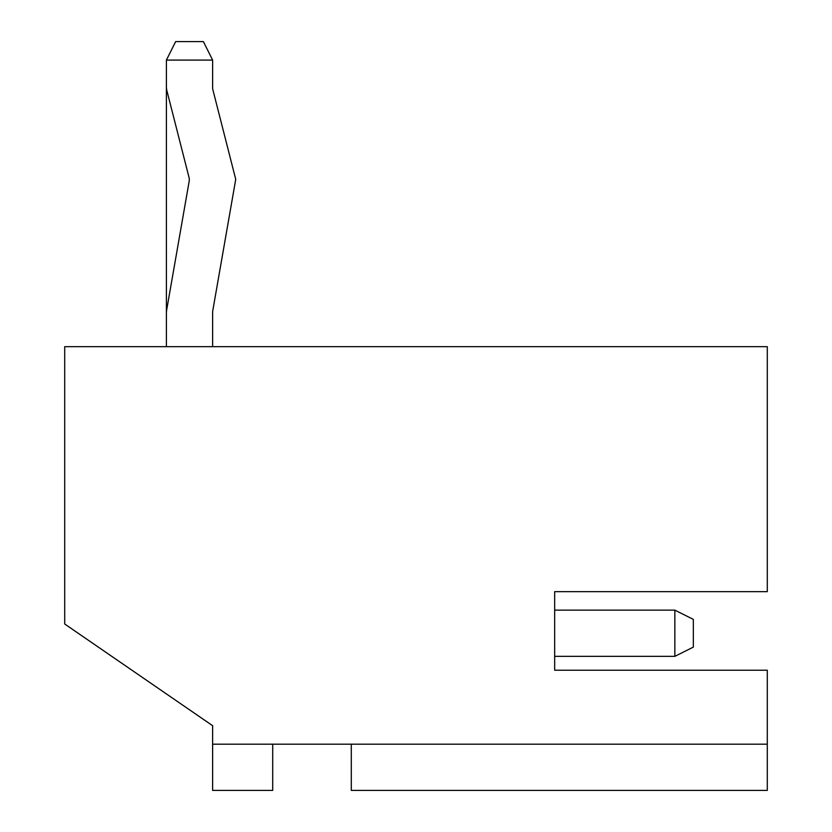 <?xml version="1.0" encoding="UTF-8"?>
<svg xmlns="http://www.w3.org/2000/svg" width="832" height="832" viewBox="0 0 832 832"><rect width="100%" height="100%" fill="white"/><g stroke="black" fill="none" stroke-linecap="round" stroke-linejoin="round"><path stroke-width="1.25" d="M212.618 744.182L272.709 744.182L272.709 790.4L212.618 790.4L212.618 725.691L64.709 624L64.709 346.663L767.291 346.663L767.291 591.646L554.663 591.646L554.663 670.218L554.663 656.354L674.846 656.354L674.846 610.137L554.663 610.137L554.663 591.646L744.182 591.646M600.891 790.4L351.291 790.4L351.291 744.182L767.291 744.182L767.291 790.4L600.891 790.4M744.182 670.218L554.663 670.218L767.291 670.218L767.291 744.182M272.709 744.182L351.291 744.182M212.618 346.663L212.618 312.343A9.246 9.246 0 0 1 212.763 310.752L235.737 179.338L212.909 89.866A9.246 9.246 0 0 1 212.618 87.589L212.618 60.091L166.4 60.091L166.4 346.663L166.4 86.424A18.491 18.491 0 0 0 166.972 91L189.02 177.424A9.246 9.246 0 0 1 189.166 181.293L166.681 309.962A18.491 18.491 0 0 0 166.4 313.144L166.4 346.663L166.4 313.144M166.4 60.091L175.646 41.6L203.382 41.6L212.618 60.091M674.846 610.137L693.337 619.382L693.337 647.109L674.846 656.354M212.909 89.866A9.246 9.246 0 0 1 212.618 87.589"/></g></svg>
